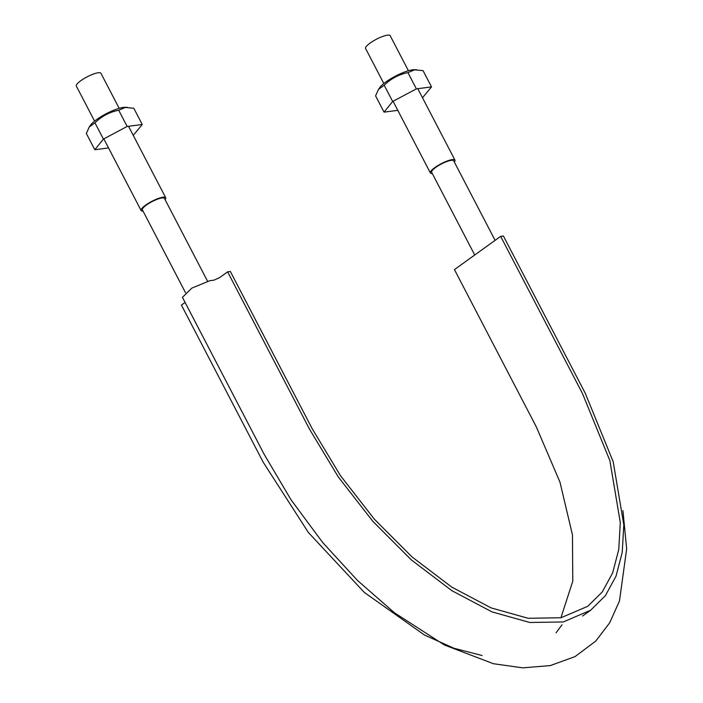 <?xml version="1.0" encoding="UTF-8"?>
<svg xmlns="http://www.w3.org/2000/svg" width="703" height="703" viewBox="0 0 703 703"><rect width="100%" height="100%" fill="white"/><g stroke="black" fill="none" stroke-linecap="round" stroke-linejoin="round"><path stroke-width="1.05" d="M560.924 617.77L572.778 581.179L572.453 534.886L559.983 482.17L536.275 426.791L454.446 269.592L500.65 236.357L582.488 393.557L609.879 460.65L620.301 522.584L618.745 549.544L612.673 572.866L602.269 591.952L587.787 606.276L560.994 617.752L528.19 618.288L491.116 607.902L451.721 587.084L412.107 556.987L374.339 519.165L340.437 475.623L312.185 428.689L230.356 271.49L227.614 271.841L309.443 429.05L338.275 476.933L372.862 521.354L411.387 559.94L451.818 590.652L492.003 611.891L529.834 622.498L563.305 621.944L590.634 610.23L582.629 615.995M590.634 610.23L605.415 595.626L616.03 576.144L622.225 552.356L623.816 524.842L613.174 461.66L585.23 393.197L503.392 235.997L500.65 236.357M185.1 302.431L181.409 305.084L263.238 462.284L308.371 532.496L364.321 592.427L424.559 635.081L454.094 648.298L482.065 655.504M556.055 632.797L562.022 624.809M622.937 510.65L626.663 548.902L619.484 600.916L609.694 622.814L595.713 641.127L575.036 656.611L550.291 665.583L522.724 667.85L493.409 663.72L444.401 645.003L394.48 612.805L357.432 580.397L322.695 542.531L291.051 499.824L264.266 454.507L182.429 297.307L191.787 288.142L209.793 280.699L214.028 280.146L219.6 277.606L227.614 271.841M185.478 292.624L142.401 209.872A12.426 2.856 -27.5 0 1 146.435 205.039A12.426 2.856 -27.5 0 1 157.595 199.142A12.426 2.856 -27.5 0 1 164.44 198.395L207.517 281.147M143.052 211.128A13.867 3.19 -27.5 0 1 141.118 210.531A13.867 3.19 -27.5 0 1 145.626 205.144A13.867 3.19 -27.5 0 1 163.043 197.209A13.867 3.19 -27.5 0 1 165.715 197.728A13.867 3.19 -27.5 0 1 165.091 199.652M119.176 108.332L100.924 73.27A13.867 3.19 152.5 0 0 98.253 72.752A13.867 3.19 152.5 0 0 83.806 78.727A13.867 3.19 152.5 0 0 76.337 86.074L94.58 121.136M495.097 240.347L453.681 160.802A12.426 2.856 152.5 0 0 451.291 160.328A12.426 2.856 152.5 0 0 438.347 165.688A12.426 2.856 152.5 0 0 431.651 172.27L474.718 255.004M383.829 83.534L365.578 48.472A13.867 3.19 -27.5 0 1 370.086 43.085A13.867 3.19 -27.5 0 1 387.502 35.15A13.867 3.19 -27.5 0 1 390.174 35.677L408.425 70.731M454.34 162.05A13.867 3.19 152.5 0 0 454.964 160.135A13.867 3.19 152.5 0 0 452.293 159.607A13.867 3.19 152.5 0 0 437.846 165.592A13.867 3.19 152.5 0 0 430.368 172.938A13.867 3.19 152.5 0 0 432.301 173.527M392.661 101.487L416.396 88.868L431.51 86.9L423.057 70.652L414.559 69.843L407.933 72.62C398.821 74.456 390.912 78.666 384.207 85.239L378.495 89.386L375.595 95.889L384.049 112.137L392.661 101.487L384.207 85.239M416.396 88.868L407.933 72.62M431.51 86.9L422.494 97.761M416.457 69.72L413.953 69.729A21.072 4.851 152.5 0 0 412.441 69.843A21.072 4.851 152.5 0 0 394.278 76.759A21.072 4.851 152.5 0 0 379.84 87.488L378.495 89.386M397.793 110.345L384.049 112.137M103.42 139.08L127.146 126.461L142.261 124.501L133.807 108.253L125.31 107.445L118.693 110.222C109.571 112.058 101.663 116.259 94.958 122.832L89.255 126.979L86.346 133.482L94.8 149.73L103.42 139.08L94.958 122.832M127.146 126.461L118.693 110.222M142.261 124.501L133.254 135.363M127.208 107.313L124.703 107.331A21.072 4.851 152.5 0 0 123.201 107.445A21.072 4.851 152.5 0 0 105.028 114.361A21.072 4.851 152.5 0 0 90.599 125.09L89.255 126.979M108.543 147.946L94.8 149.73M165.715 197.728L128.526 126.285M141.118 210.531L103.816 138.869M454.964 160.135L417.775 88.683M430.368 172.938L393.065 101.267"/></g></svg>
